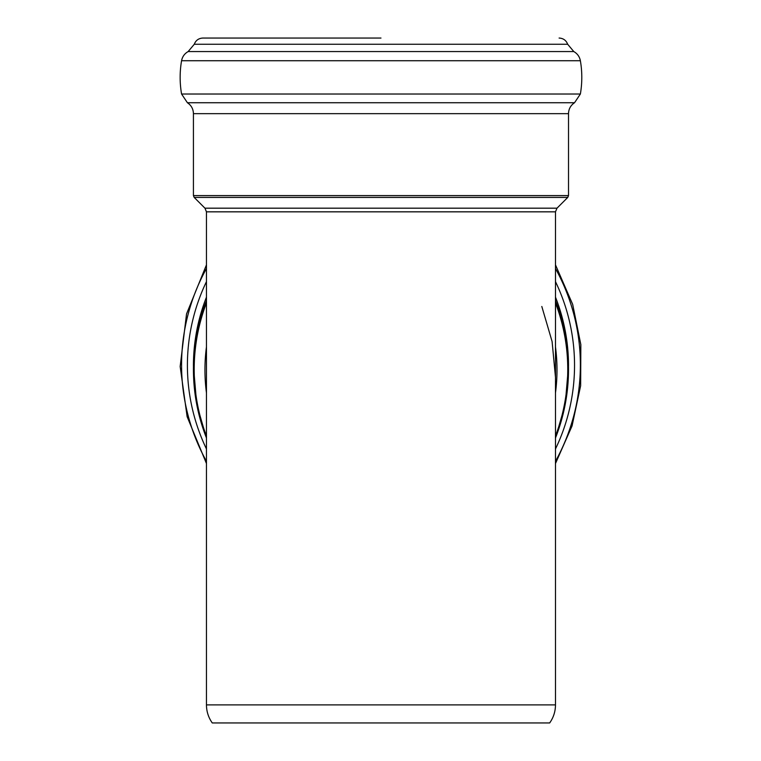 <?xml version="1.0" encoding="UTF-8"?>
<svg xmlns="http://www.w3.org/2000/svg" width="761" height="761" viewBox="0 0 761 761"><rect width="100%" height="100%" fill="white"/><g stroke="black" fill="none" stroke-linecap="round" stroke-linejoin="round"><path stroke-width="1.14" d="M555.482 704.895C555.435 711.516 553.494 717.537 549.67 722.95L212.271 722.95C208.447 717.537 206.507 711.516 206.459 704.895L555.482 704.895L555.482 211.834L556.995 208.181L204.947 208.181L194.188 197.422L567.754 197.422L568.515 195.596L193.427 195.596L194.188 197.422M380.976 38.05L202.845 38.05C198.659 38.278 195.796 40.343 194.274 44.252L188.148 51.567C184.552 53.612 182.364 56.666 181.565 60.728C179.672 71.819 179.672 82.92 181.565 94.012L187.406 102.735C191.287 105.341 193.294 108.985 193.427 113.655L193.427 195.596M206.459 704.895L206.459 211.834L555.482 211.834M555.482 392.895A176.029 175.858 180 0 0 555.482 346.902M206.459 300.738A187.539 187.358 180 0 0 206.459 437.965L196.719 404.272L193.427 365.775A187.539 187.358 0 0 1 206.459 297.161M555.482 297.161A187.539 187.358 0 0 1 568.515 365.775L565.223 404.272L555.482 437.965A187.539 187.358 180 0 0 555.482 300.738M555.482 302.907A186.787 186.607 0 0 1 555.482 435.958M206.459 435.958A186.787 186.607 0 0 1 206.459 302.907M206.459 346.902A176.029 175.858 180 0 0 206.459 392.895M194.274 44.252L567.668 44.252L573.794 51.567C577.39 53.612 579.578 56.666 580.377 60.728C582.27 71.819 582.27 82.92 580.377 94.012L574.536 102.735C570.664 105.341 568.648 108.985 568.515 113.655L193.427 113.655M206.459 448.961A193.57 193.38 0 0 1 206.459 281.637M555.482 281.637A193.57 193.38 0 0 1 555.482 448.961M206.459 461.299A199.401 199.211 0 0 1 206.459 268.538M555.482 268.538A199.401 199.211 0 0 1 555.482 461.299M573.794 51.567L188.148 51.567M580.377 60.728L181.565 60.728M580.377 94.012L181.565 94.012M574.536 102.735L187.406 102.735M555.482 370.055L555.482 377.275L552.096 341.527L541.813 306.474M206.459 211.834L204.947 208.181M206.459 370.055L206.459 377.275M556.995 208.181L567.754 197.422M568.515 113.655L568.515 195.596M206.459 463.525L187.13 416.686L180.157 366.507L186.54 313.932L206.459 264.866M555.482 264.866L572.672 304.362L580.843 344.638L580.643 385.732L572.063 425.922L555.482 463.525M567.668 44.252C566.146 40.343 563.292 38.278 559.097 38.05"/></g></svg>
